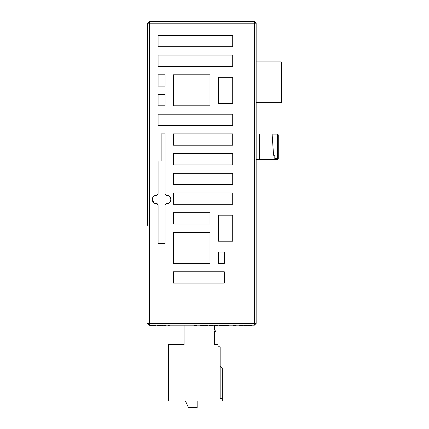 <?xml version="1.0" encoding="UTF-8"?>
<svg xmlns="http://www.w3.org/2000/svg" width="429" height="429" viewBox="0 0 429 429"><rect width="100%" height="100%" fill="white"/><g stroke="black" fill="none" stroke-linecap="round" stroke-linejoin="round"><path stroke-width="0.64" d="M152.118 325.155L254.413 325.155L254.413 323.423L147.683 323.423L149.421 325.155L149.421 21.45L147.683 23.187L147.683 225.37M201.92 325.155L251.909 325.155L201.92 325.155M165.363 325.155L164.468 325.155L165.363 325.155L165.363 326.024L168.758 326.024L168.758 325.155M158.832 325.155L158.145 325.155L158.832 325.155L158.832 326.024L159.422 326.024L159.422 325.155M165.085 325.155L164.468 325.155L165.085 325.155L165.363 326.024M214.425 325.155L214.425 329.89L215.465 330.931L215.465 331.622L214.425 331.622L214.425 344.637L217.98 344.637L217.98 346.809L220.152 346.809L220.152 398.439L222.319 398.439L222.319 368.5L220.152 366.334M222.319 398.439L222.319 401.04L197.158 401.04L197.158 407.55L188.476 407.55L185.441 401.04L168.522 401.04L168.522 344.637L184.052 344.637L184.052 325.155M147.683 121.241L147.683 23.187L254.413 23.187L254.413 21.45L177.274 21.45M147.683 23.187L149.421 21.45L147.683 23.187L147.683 33.167M256.151 24.389L256.151 23.187L254.413 21.45L149.421 21.45M147.683 123.407L147.683 223.198M147.683 105.883L147.683 58.634L147.683 105.883M256.151 323.423L254.413 325.155L256.151 323.423L254.413 323.423L254.413 23.187L256.151 23.187L256.151 323.423L256.151 30.995M209.99 105.791L209.99 74.818L173.455 74.818L173.455 105.791L209.99 105.791M158.097 86.095L165.042 86.095L165.042 74.818L158.097 74.818L158.097 86.095M158.097 105.791L165.042 105.791L165.042 94.514L158.097 94.514L158.097 105.791M173.455 263.374L209.99 263.374L209.99 232.395L173.455 232.395L173.455 263.374M224.308 252.091L218.404 252.091L218.404 263.374L224.308 263.374L224.308 252.091M157.733 204.032L156.794 203.63L158.097 204.933L158.097 243.677L165.042 243.677L165.042 204.933L166.339 203.63C172.083 204.311 172.319 195.184 166.817 195.388L166.339 195.388L165.042 194.085L165.042 133.907L161.132 133.907L161.132 160.939L158.097 160.939L158.097 194.085L156.976 195.372M156.794 203.63C150.858 204.306 150.858 194.712 156.794 195.388C150.858 194.712 150.858 204.306 156.794 203.63M232.722 114.211L158.097 114.211L158.097 125.493L232.722 125.493L232.722 114.211M224.308 283.07L224.308 271.793L173.455 271.793L173.455 283.07L224.308 283.07M232.722 215.17L218.404 215.17L218.404 241.205L232.722 241.205L232.722 215.17M196.278 223.981L209.99 223.981L209.99 212.698L173.455 212.698L173.455 223.981L196.278 223.981M232.722 193.002L173.455 193.002L173.455 204.279L232.722 204.279L232.722 193.002M173.455 173.305L173.455 184.583L232.722 184.583L232.722 173.305L173.455 173.305M232.722 164.886L232.722 153.603L173.455 153.603L173.455 164.886L232.722 164.886M232.722 145.19L232.722 133.907L173.455 133.907L173.455 145.19L232.722 145.19M232.722 77.29L218.404 77.29L218.404 103.319L232.722 103.319L232.722 77.29M232.722 66.398L232.722 55.116L158.097 55.116L158.097 66.398L232.722 66.398M232.722 35.419L158.097 35.419L158.097 46.702L232.722 46.702L232.722 35.419M166.817 195.388C172.319 195.184 172.083 204.311 166.339 203.63L165.042 204.933L165.042 243.677M165.042 194.085L165.095 194.466M158.097 243.677L158.097 204.933M158.038 194.466L158.097 194.085M154.118 202.992L152.198 199.506L152.247 198.884M256.151 134.862L256.151 133.993L259.62 133.993L256.151 133.993M256.151 61.889L281.317 61.889L281.317 102.628L256.151 102.628M259.62 159.593L259.62 133.993L277.413 133.993L272.099 133.993L272.158 134.862L277.413 134.862L277.413 158.725L278.276 158.725L277.413 159.593L278.276 158.725L277.413 159.593L256.151 159.593M277.413 133.993L277.413 134.862L278.276 134.862L277.413 133.993L272.099 133.993L273.563 155.255L272.158 134.862M278.276 134.862L278.276 158.725L277.413 159.593L277.413 158.725L274.807 158.725L274.807 155.255L273.563 155.255M277.413 159.593L278.276 158.725L277.413 159.593L274.807 159.593L274.807 158.725M165.085 326.024L164.908 325.155M168.463 326.024L169.23 326.024L169.23 325.155L169.251 326.024M168.758 326.024L168.865 325.155M168.865 326.024L168.554 326.024M163.889 325.155L163.889 326.024L164.468 326.024L164.468 325.155M159.422 326.024L160.269 326.024L160.269 325.155M160.269 326.024L160.274 325.155L160.285 326.024L161.309 326.024L161.309 325.155M161.309 326.024L162.017 326.024L162.017 325.155M162.017 326.024L162.977 326.024L162.977 325.155M162.977 326.024L162.988 325.155M162.988 326.024L163.889 326.024M157.132 325.155L157.132 326.024L154.805 326.024L154.805 325.155M157.132 326.024L158.145 326.024L158.145 325.155M158.145 326.024L158.859 326.024M246.423 325.514L243.731 325.514L246.423 325.514M236.111 325.514L233.419 325.514L236.111 325.514M225.515 325.514L219.219 325.514L225.515 325.514M222.356 325.514L221.123 325.514L222.356 325.514M214.114 325.514L217.401 325.514L214.114 325.514M214.988 325.514C218.088 325.514 218.088 325.514 214.988 325.514M215.24 325.514C217.782 325.514 217.782 325.514 215.24 325.514M213.234 325.514L209.486 325.514L213.234 325.514M207.926 325.514L205.228 325.514L207.926 325.514M204.365 325.514L200.692 325.514L204.365 325.514M155.341 325.514L154.638 325.514C152.499 325.514 152.499 325.514 154.638 325.514L154.713 325.514C152.574 325.514 152.574 325.514 154.719 325.514L154.644 325.514C152.526 325.514 152.526 325.514 154.665 325.514L154.885 325.514M153.555 325.514L149.71 325.514L153.555 325.514M153.598 325.514L149.753 325.514L153.598 325.514M247.656 325.514L251.646 325.514L247.656 325.514M239.72 325.514L242.932 325.514L239.72 325.514M228.507 325.514L226.555 325.514L228.507 325.514M228.437 325.514L227.386 325.514L228.437 325.514M196.981 325.514L193.935 325.514L196.981 325.514M155.185 325.514L154.451 325.514C152.306 325.514 152.306 325.514 154.451 325.514L154.488 325.514C152.349 325.514 152.349 325.514 154.488 325.514L155.191 325.514M154.687 325.514C152.547 325.514 152.547 325.514 154.687 325.514M154.644 325.514C152.504 325.514 152.504 325.514 154.644 325.514M154.713 325.514C152.574 325.514 152.574 325.514 154.713 325.514M167.97 326.024L167.97 325.155M168.447 326.024L168.447 325.155M160.097 326.024L160.097 325.155M160.478 326.024L160.478 325.155M162.639 326.024L162.639 325.155M163.197 326.024L163.197 325.155M157.657 326.024L157.657 325.155M158.022 326.024L158.022 325.155M158.226 326.024L158.226 325.155"/></g></svg>
